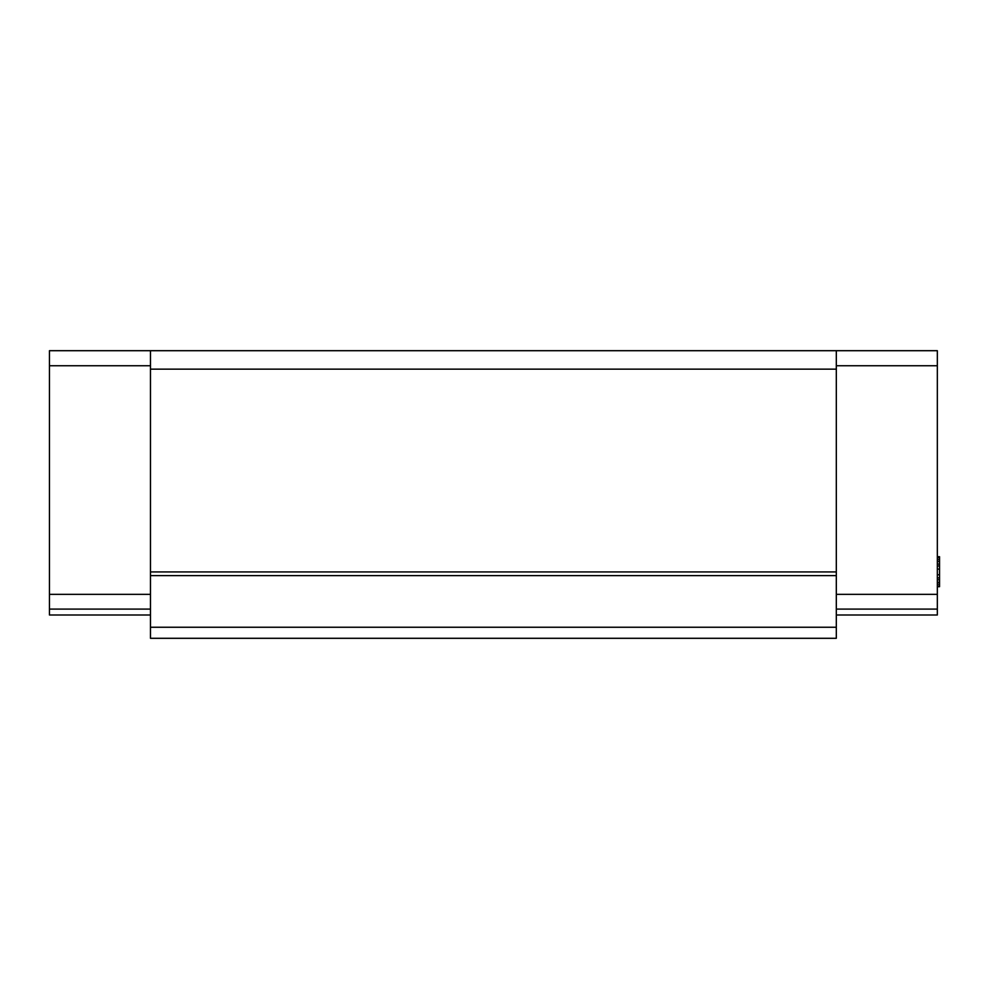 <?xml version="1.0" encoding="UTF-8"?>
<svg xmlns="http://www.w3.org/2000/svg" width="989" height="989" viewBox="0 0 989 989"><rect width="100%" height="100%" fill="white"/><g stroke="black" fill="none" stroke-linecap="round" stroke-linejoin="round"><path stroke-width="1.48" d="M836.311 609.1L937.337 609.1L937.337 350.699L150.476 350.699L150.476 638.301L836.311 638.301L836.311 627.249L150.476 627.249M937.337 609.1L937.337 614.997L836.311 614.997M937.337 586.687L939.55 586.687L939.55 556.72L937.337 556.72M937.337 579.777L939.55 579.777M937.337 582.286L939.55 582.286M937.337 584.178L939.55 584.178M937.337 557.821L939.55 557.821M937.337 559.7L939.55 559.7M937.337 557.19L939.55 557.19M937.337 564.089L939.55 564.089M937.337 565.98L939.55 565.98M836.311 365.745L937.337 365.745M836.311 594.352L937.337 594.352M937.337 586.057L939.55 586.057M937.337 561.579L939.55 561.579M150.476 609.1L49.45 609.1L49.45 350.699L150.476 350.699M937.337 569.108L939.55 569.108M937.337 574.757L939.55 574.757M937.337 577.897L939.55 577.897M49.45 609.1L49.45 614.997L150.476 614.997M150.476 571.939L836.311 571.939L836.311 350.699M836.311 571.939L836.311 627.249M836.311 369.144L150.476 369.144M49.45 365.745L150.476 365.745M150.476 594.352L49.45 594.352M150.476 575.623L836.311 575.623"/></g></svg>
